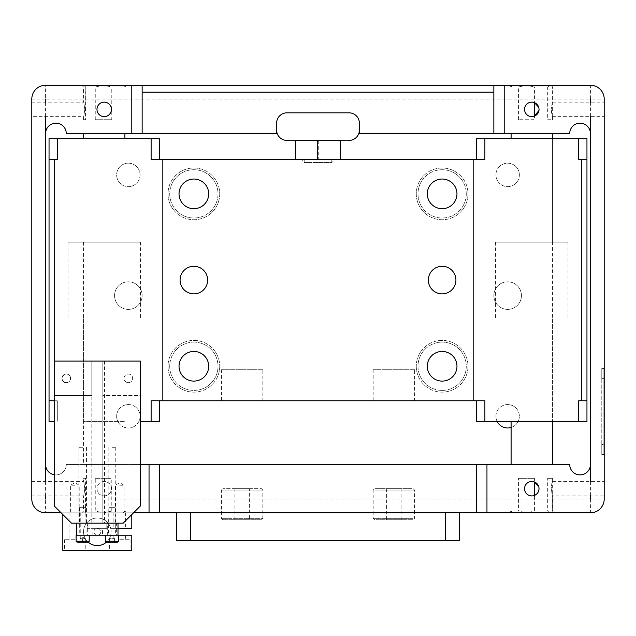 <?xml version="1.0" encoding="UTF-8"?>
<svg xmlns="http://www.w3.org/2000/svg" width="636" height="636" viewBox="0 0 636 636"><rect width="100%" height="100%" fill="white"/><g stroke="black" fill="none" stroke-linecap="round" stroke-linejoin="round"><path stroke-width="0.48" stroke-dasharray="3.18 2.39" d="M93.866 531.807A3.45 3.45 0 0 1 97.292 528.341A3.45 3.45 0 0 1 100.766 531.768A3.45 3.45 0 0 1 97.34 535.234A3.45 3.45 0 0 1 93.866 531.807A3.45 3.45 0 0 1 97.292 528.341A3.45 3.45 0 0 1 100.766 531.768A3.45 3.45 0 0 1 97.34 535.234A3.45 3.45 0 0 1 93.866 531.807M62.837 514.548L62.837 550.752L131.795 550.752L131.795 535.234L110.672 535.234A13.793 13.793 0 0 1 106.443 542.134A13.793 13.793 0 0 0 97.228 517.998A13.793 13.793 0 0 0 83.523 531.879A13.793 13.793 0 0 1 97.228 517.998A13.793 13.793 0 0 1 111.109 531.704A13.793 13.793 0 0 1 97.403 545.577A13.793 13.793 0 0 1 83.523 531.879A13.793 13.793 0 0 0 88.189 542.134A13.793 13.793 0 0 1 90.105 520.033A13.793 13.793 0 0 1 110.672 528.341L131.795 528.341L131.795 514.548M400.481 519.715L386.616 519.715L400.481 519.715M387.237 488.687L401.101 488.687L387.237 488.687M376.202 519.715L413.169 519.715L376.202 519.715M412.78 518.34L373.173 518.34L412.78 518.34M411.516 488.687L374.548 488.687L411.516 488.687M374.946 490.062L414.553 490.062L374.946 490.062M234.907 519.715L249.384 519.715L234.907 519.715M249.376 488.687L234.899 488.687L249.376 488.687L249.384 519.715M261.436 519.715L222.831 519.715L261.452 519.715L262.827 518.34L221.447 518.34L262.811 518.34L262.827 490.062L221.447 490.062L262.827 490.062L261.452 488.687L222.831 488.687L261.436 488.687M124.902 242.141L83.523 242.141L124.902 242.141L124.902 138.696L83.523 138.696L124.902 138.696L124.902 464.55L83.523 464.55L124.902 464.55M83.523 242.141L83.523 464.55M140.421 242.141L68.004 242.141L140.421 242.141L140.421 318L68.004 318L140.421 318M68.004 242.141L68.004 318M83.523 318L124.902 318L83.523 318L83.523 421.445L124.902 421.445L83.523 421.445M124.902 318L124.902 421.445M552.477 242.141L552.477 138.696L511.098 138.696L552.477 138.696L552.477 421.445L511.098 421.445L552.477 421.445L552.477 318L511.098 318L511.098 421.445L511.098 138.696L511.098 242.141L552.477 242.141L511.098 242.141M567.996 242.141L495.579 242.141L567.996 242.141L567.996 318L495.579 318L567.996 318M495.579 242.141L495.579 318M511.098 318L552.477 318M66.279 382.657A4.309 4.309 0 0 0 70.596 378.341A4.309 4.309 0 0 0 66.279 374.032A4.309 4.309 0 0 0 61.97 378.341A4.309 4.309 0 0 0 66.279 382.657C71.9 382.785 71.892 373.889 66.279 374.032C60.706 373.785 60.722 382.904 66.279 382.657A4.309 4.309 0 0 0 70.596 378.341A4.309 4.309 0 0 0 66.279 374.032C71.876 373.881 71.908 382.785 66.279 382.657L65.198 382.514C60.992 379.732 60.992 376.949 65.198 374.175L66.279 374.032A4.309 4.309 0 0 0 61.97 378.341A4.309 4.309 0 0 0 66.279 382.657M128.353 382.657A4.309 4.309 0 0 0 132.662 378.341A4.309 4.309 0 0 0 128.353 374.032A4.309 4.309 0 0 0 124.036 378.341A4.309 4.309 0 0 0 128.353 382.657A4.309 4.309 0 0 0 132.662 378.341A4.309 4.309 0 0 0 128.353 374.032A4.309 4.309 0 0 0 124.036 378.341A4.309 4.309 0 0 0 128.353 382.657M414.553 369.723L373.173 369.723L414.553 369.723L414.553 400.76L373.173 400.76L414.553 400.76M373.173 369.723L373.173 400.76M262.827 369.723L221.447 369.723L262.827 369.723L262.827 400.76L221.447 400.76L262.827 400.76M221.447 369.723L221.447 400.76M193.869 293.864A13.793 13.793 0 0 0 207.654 280.071A13.793 13.793 0 0 0 193.869 266.277A13.793 13.793 0 0 0 180.075 280.071A13.793 13.793 0 0 0 193.869 293.864M193.869 169.725A24.136 24.136 0 0 1 218.005 193.869A24.136 24.136 0 0 1 193.869 218.005A24.136 24.136 0 0 1 169.725 193.869A24.136 24.136 0 0 1 193.869 169.725A24.136 24.136 0 0 1 218.005 193.869A24.136 24.136 0 0 1 193.869 218.005A24.136 24.136 0 0 1 169.725 193.869A24.136 24.136 0 0 1 193.869 169.725M193.869 179.034A14.827 14.827 0 0 1 208.695 193.869A14.827 14.827 0 0 1 193.869 208.695A14.827 14.827 0 0 1 179.034 193.869A14.827 14.827 0 0 1 193.869 179.034M193.869 342.136A24.136 24.136 0 0 1 218.005 366.272A24.136 24.136 0 0 1 193.869 390.409A24.136 24.136 0 0 1 169.725 366.272A24.136 24.136 0 0 1 193.869 342.136A24.136 24.136 0 0 1 218.005 366.272A24.136 24.136 0 0 1 193.869 390.409A24.136 24.136 0 0 1 169.725 366.272A24.136 24.136 0 0 1 193.869 342.136M193.869 351.446A14.827 14.827 0 0 1 208.695 366.272A14.827 14.827 0 0 1 193.869 381.099A14.827 14.827 0 0 1 179.034 366.272A14.827 14.827 0 0 1 193.869 351.446M442.131 293.864A13.793 13.793 0 0 0 455.925 280.071A13.793 13.793 0 0 0 442.131 266.277A13.793 13.793 0 0 0 428.346 280.071A13.793 13.793 0 0 0 442.131 293.864M442.131 169.725A24.136 24.136 0 0 1 466.275 193.869A24.136 24.136 0 0 1 442.131 218.005A24.136 24.136 0 0 1 417.995 193.869A24.136 24.136 0 0 1 442.131 169.725A24.136 24.136 0 0 1 466.275 193.869A24.136 24.136 0 0 1 442.131 218.005A24.136 24.136 0 0 1 417.995 193.869A24.136 24.136 0 0 1 442.131 169.725M442.131 179.034A14.827 14.827 0 0 1 456.966 193.869A14.827 14.827 0 0 1 442.131 208.695A14.827 14.827 0 0 1 427.305 193.869A14.827 14.827 0 0 1 442.131 179.034M442.131 342.136A24.136 24.136 0 0 1 466.275 366.272A24.136 24.136 0 0 1 442.131 390.409A24.136 24.136 0 0 1 417.995 366.272A24.136 24.136 0 0 1 442.131 342.136A24.136 24.136 0 0 1 466.275 366.272A24.136 24.136 0 0 1 442.131 390.409A24.136 24.136 0 0 1 417.995 366.272A24.136 24.136 0 0 1 442.131 342.136M442.131 351.446A14.827 14.827 0 0 1 456.966 366.272A14.827 14.827 0 0 1 442.131 381.099A14.827 14.827 0 0 1 427.305 366.272A14.827 14.827 0 0 1 442.131 351.446M49.044 159.382L57.312 159.382L49.044 159.382L49.044 138.696L57.312 138.696L57.312 159.382L49.044 159.382L49.044 400.76L57.312 400.76L57.312 421.445L57.312 400.76L54.211 400.76L54.211 159.382M581.789 159.382L581.789 400.76L586.956 400.76L586.956 159.382L578.688 159.382L586.956 159.382L578.688 159.382L578.688 138.696L484.886 138.696L484.886 159.382L151.114 159.382L159.382 159.382L151.114 159.382L151.114 138.696L159.382 138.696L159.382 159.382M57.312 138.696L151.114 138.696M578.688 421.445L578.688 400.76L586.956 400.76L586.956 421.445L484.886 421.445L484.886 400.76L151.114 400.76L159.382 400.76L159.382 421.445L151.114 421.445L151.114 400.76L159.382 400.76M151.114 421.445L140.421 421.445M104.558 361.105L104.558 523.166L102.833 523.166L102.833 395.584L140.421 395.584L140.421 505.93L123.177 523.166L102.833 523.166L102.833 361.105L102.833 395.584L140.421 395.584L140.421 361.105L90.073 361.105L91.799 361.105L91.799 523.166L71.455 523.166L54.211 505.93L54.211 361.105L54.211 400.76L57.312 400.76L49.044 400.76L54.211 400.76M54.211 421.445L49.044 421.445L49.044 400.76M476.618 159.382L484.886 159.382L476.618 159.382L476.618 138.696L484.886 138.696M340.276 159.382L295.454 159.382L340.276 159.382M476.618 400.76L484.886 400.76L476.618 400.76L476.618 421.445L484.886 421.445M162.832 159.382L162.832 400.76M473.168 159.382L473.168 400.76M581.789 400.76L586.956 400.76M340.276 140.421L318.27 140.421L318.27 159.382M318.27 140.421L295.724 140.421L295.724 159.382M578.688 138.696L586.956 138.696L586.956 159.382M331.793 159.382L304.207 159.382L331.793 159.382L331.793 162.49L304.207 162.49L331.793 162.49L334.894 159.382L301.106 159.382L334.894 159.382M304.207 159.382L304.207 162.49L301.106 159.382M74.905 550.752L64.554 550.752L74.905 550.752M74.905 539.718L64.554 539.718L74.905 539.718M74.905 512.823L69.038 512.823L74.905 512.823M119.727 528.341L125.594 528.341L119.727 528.341M119.727 512.823L125.594 512.823L119.727 512.823M119.727 539.718L130.07 539.718L119.727 539.718M119.727 535.234L125.594 535.234L119.727 535.234M119.727 550.752L130.07 550.752L119.727 550.752M62.837 512.823L131.795 512.823L62.837 512.823M118.002 523.166L76.63 523.166L118.002 523.166L118.002 535.234L105.417 535.234L118.519 535.234L110.672 535.234A13.793 13.793 0 0 1 89.438 543.112A13.793 13.793 0 0 1 89.438 520.463A13.793 13.793 0 0 1 110.672 528.341L118.002 528.341M103.461 133.52L124.902 133.52L103.461 133.52M511.924 133.52L552.477 133.52L511.924 133.52M551.658 464.55L511.098 464.55L551.658 464.55M518.555 119.727L518.555 86.973L526.497 85.248L534.431 86.973L547.691 86.973L550.752 85.248L512.823 85.248L549.997 85.248L552.31 86.973L511.098 86.973L534.431 86.973L534.431 102.642L531.791 102.142C527.387 102.563 524.978 104.98 524.549 109.384C524.97 113.78 527.379 116.197 531.791 116.626L534.431 116.126L534.431 119.727L518.555 119.727L534.431 119.727M531.791 85.248L509.372 85.248L531.791 85.248M123.177 85.248L85.256 85.248L123.177 85.248L124.902 86.973L83.523 86.973L111.785 86.973L111.785 119.727L95.257 119.727L111.785 119.727M104.209 85.248L126.628 85.248L104.209 85.248M552.31 495.428L551.166 488.687L552.31 481.945L552.31 511.098L511.098 511.098L518.555 511.098L518.555 478.344L534.431 478.344L534.431 481.945L531.791 481.444C527.387 481.865 524.978 484.282 524.549 488.687C524.97 493.083 527.379 495.5 531.791 495.929L534.431 495.428L534.431 511.098L518.555 511.098L526.497 512.823L512.823 512.823L550.752 512.823L526.497 512.823L534.431 511.098L547.691 511.098L547.691 478.344L552.477 478.344L551.166 488.687L552.477 495.929L604.2 495.929L604.2 488.687L604.2 495.929M531.791 512.823L509.372 512.823L531.791 512.823M84.962 511.098L95.257 511.098L95.257 478.344L111.785 478.344L111.785 511.098L85.558 511.098L85.558 478.344L83.523 478.344L84.962 478.344L84.962 511.098L83.523 511.098L85.558 511.098L85.256 512.823L123.177 512.823L85.248 512.823L84.962 511.098M104.209 512.823L126.628 512.823L104.209 512.823M104.209 511.098L95.257 511.098L103.525 512.823L111.785 511.098L124.902 511.098L104.209 511.098M521.441 295.589A13.793 13.793 0 0 1 507.647 309.382A13.793 13.793 0 0 1 493.854 295.589A13.793 13.793 0 0 1 507.647 281.796A13.793 13.793 0 0 1 521.441 295.589A13.793 13.793 0 0 1 507.647 309.382A13.793 13.793 0 0 1 493.854 295.589A13.793 13.793 0 0 1 507.647 281.796A13.793 13.793 0 0 1 521.441 295.589M142.146 295.589A13.793 13.793 0 0 1 128.353 309.382A13.793 13.793 0 0 1 114.559 295.589A13.793 13.793 0 0 1 128.353 281.796A13.793 13.793 0 0 1 142.146 295.589A13.793 13.793 0 0 1 128.353 309.382A13.793 13.793 0 0 1 114.559 295.589A13.793 13.793 0 0 1 128.353 281.796A13.793 13.793 0 0 1 142.146 295.589M74.905 485.236L70.596 485.236L74.905 485.236M119.727 485.236L124.036 485.236L119.727 485.236M519.374 174.9A11.726 11.726 0 0 1 507.647 186.626A11.726 11.726 0 0 1 495.929 174.9A11.726 11.726 0 0 1 507.647 163.174A11.726 11.726 0 0 1 519.374 174.9A11.726 11.726 0 0 1 507.647 186.626A11.726 11.726 0 0 1 495.929 174.9A11.726 11.726 0 0 1 507.647 163.174A11.726 11.726 0 0 1 519.374 174.9M497.129 421.445A11.726 11.726 0 0 1 507.647 404.552A11.726 11.726 0 0 1 519.374 416.27A11.726 11.726 0 0 1 507.647 427.996A11.726 11.726 0 0 1 495.929 416.27A11.726 11.726 0 0 1 507.647 404.552A11.726 11.726 0 0 1 511.098 427.479M416.27 366.272A25.861 25.861 0 0 0 442.131 392.134A25.861 25.861 0 0 0 467.993 366.272A25.861 25.861 0 0 0 442.131 340.411A25.861 25.861 0 0 0 416.27 366.272A25.861 25.861 0 0 0 442.131 392.134A25.861 25.861 0 0 0 467.993 366.272A25.861 25.861 0 0 0 442.131 340.411A25.861 25.861 0 0 0 416.27 366.272M416.27 193.869A25.861 25.861 0 0 0 442.131 219.73A25.861 25.861 0 0 0 467.993 193.869A25.861 25.861 0 0 0 442.131 168.007A25.861 25.861 0 0 0 416.27 193.869A25.861 25.861 0 0 0 442.131 219.73A25.861 25.861 0 0 0 467.993 193.869A25.861 25.861 0 0 0 442.131 168.007A25.861 25.861 0 0 0 416.27 193.869M140.071 174.9A11.726 11.726 0 0 1 128.353 186.626A11.726 11.726 0 0 1 116.626 174.9A11.726 11.726 0 0 1 128.353 163.174A11.726 11.726 0 0 1 140.071 174.9A11.726 11.726 0 0 1 128.353 186.626A11.726 11.726 0 0 1 116.626 174.9A11.726 11.726 0 0 1 128.353 163.174A11.726 11.726 0 0 1 140.071 174.9M140.071 416.27A11.726 11.726 0 0 1 128.353 427.996A11.726 11.726 0 0 1 116.626 416.27A11.726 11.726 0 0 1 128.353 404.552A11.726 11.726 0 0 1 140.071 416.27A11.726 11.726 0 0 1 128.353 427.996A11.726 11.726 0 0 1 116.626 416.27A11.726 11.726 0 0 1 128.353 404.552A11.726 11.726 0 0 1 140.071 416.27M219.73 366.272A25.861 25.861 0 0 1 193.869 392.134A25.861 25.861 0 0 1 168.007 366.272A25.861 25.861 0 0 1 193.869 340.411A25.861 25.861 0 0 1 219.73 366.272A25.861 25.861 0 0 1 193.869 392.134A25.861 25.861 0 0 1 168.007 366.272A25.861 25.861 0 0 1 193.869 340.411A25.861 25.861 0 0 1 219.73 366.272M219.73 193.869A25.861 25.861 0 0 1 193.869 219.73A25.861 25.861 0 0 1 168.007 193.869A25.861 25.861 0 0 1 193.869 168.007A25.861 25.861 0 0 1 219.73 193.869A25.861 25.861 0 0 1 193.869 219.73A25.861 25.861 0 0 1 168.007 193.869A25.861 25.861 0 0 1 193.869 168.007A25.861 25.861 0 0 1 219.73 193.869M552.31 116.126L552.477 86.973L547.691 86.973L547.691 119.727L552.477 119.727L551.166 109.384L552.477 116.626L604.2 116.626L604.2 109.384L604.2 116.626M539.026 109.384L538.946 110.473M31.8 109.384L31.8 102.142L31.8 109.384M84.834 109.384C83.403 118.725 83.403 118.725 84.834 109.384C83.403 118.725 83.403 118.725 84.834 109.384C83.403 100.043 83.403 100.043 84.834 109.384C83.403 100.043 83.403 100.043 84.834 109.384M31.8 488.687L31.8 481.444L31.8 488.687M84.834 488.687C83.403 498.028 83.403 498.028 84.834 488.687C83.403 498.028 83.403 498.028 84.834 488.687C83.403 479.345 83.403 479.345 84.834 488.687C83.403 479.345 83.403 479.345 84.834 488.687M104.209 116.626C108.621 116.197 111.03 113.78 111.451 109.384C111.022 104.98 108.613 102.563 104.209 102.142C99.804 102.571 97.395 104.988 96.974 109.384C97.395 113.788 99.812 116.197 104.209 116.626M104.209 495.929C108.621 495.5 111.03 493.083 111.451 488.687C111.022 484.282 108.613 481.865 104.209 481.444C99.804 481.873 97.395 484.282 96.974 488.687A7.242 7.242 0 0 0 104.209 495.929A7.242 7.242 0 0 0 111.451 488.687A7.242 7.242 0 0 0 104.209 481.444A7.242 7.242 0 0 0 96.974 488.687C97.395 493.083 99.812 495.5 104.209 495.929M83.523 119.727L85.558 119.727L85.256 85.248L84.962 119.727L83.523 119.727L83.523 116.626L31.8 116.626M176.625 512.823L190.418 512.823L176.625 512.823L176.625 540.409L459.375 540.409L459.375 512.823L190.418 512.823L459.375 512.823M95.257 119.727L95.257 86.973L103.525 85.248L111.785 86.973L124.902 86.973L126.628 85.248M85.558 119.727L84.962 119.727M552.31 102.642L551.166 109.384L552.31 102.642L552.31 86.973L554.202 85.248M538.7 107.238L538.946 108.295M547.691 119.727L552.31 119.727M349.037 140.421A10.343 10.343 0 0 0 359.38 130.07L359.38 123.177A10.343 10.343 0 0 0 349.037 112.834L286.963 112.834A10.343 10.343 0 0 0 276.62 123.177L276.62 130.07A10.343 10.343 0 0 0 286.963 140.421L349.037 140.421L286.963 140.421M276.62 130.07L276.62 133.52L66.279 133.52A10.343 10.343 0 0 0 55.936 123.177A10.343 10.343 0 0 0 45.593 133.52L45.593 464.55A10.343 10.343 0 0 0 55.936 474.893A10.343 10.343 0 0 0 66.279 464.55L569.721 464.55A10.343 10.343 0 0 0 580.064 474.893A10.343 10.343 0 0 0 590.407 464.55L590.407 133.52A10.343 10.343 0 0 0 580.064 123.177A10.343 10.343 0 0 0 569.721 133.52L359.38 133.52L359.38 130.07M493.854 133.52L493.854 85.248M142.146 133.52L142.146 85.248M61.112 512.823L133.52 512.823M54.211 474.75A10.343 10.343 0 0 0 66.279 464.55L140.421 464.55M590.407 85.248L45.593 85.248A13.793 13.793 0 0 0 31.8 99.041L31.8 499.029A13.793 13.793 0 0 0 45.593 512.823L590.407 512.823A13.793 13.793 0 0 0 604.2 499.029L604.2 99.041A13.793 13.793 0 0 0 590.407 85.248L590.407 99.041L604.2 99.041A13.793 13.793 0 0 0 590.407 85.248M604.2 444.548L604.2 378.341L604.2 444.548L601.783 444.548L601.783 454.891L604.2 454.891L601.783 454.891L601.783 378.341L601.783 444.548L604.2 444.548M604.2 367.998L604.2 378.341L604.2 367.998L601.783 367.998L601.783 378.341L601.783 367.998L604.2 367.998M604.2 109.384L604.2 102.142L604.2 109.384M604.2 488.687L604.2 481.444L604.2 488.687M552.477 478.344L552.31 481.945M552.31 511.098L547.691 511.098L549.997 512.823L552.31 511.098M538.7 486.54L538.946 487.589M476.618 464.55L476.618 512.823M159.382 464.55L159.382 512.823M547.691 478.344L552.31 478.344M518.555 478.344L534.431 478.344M95.257 478.344L111.785 478.344M85.558 478.344L84.962 478.344M104.558 523.166L90.073 523.166L91.799 523.166L91.799 395.584L54.211 395.584L91.799 395.584L91.799 361.105L54.211 361.105M111.968 523.166L115.76 523.166L111.968 523.166M111.968 447.307L115.76 447.307L111.968 447.307M82.664 523.166L78.864 523.166L82.664 523.166M82.664 447.307L78.864 447.307L82.664 447.307M102.491 535.234L92.141 535.234L102.491 535.234L102.491 528.683L92.141 528.683L102.491 528.683M92.141 535.234L92.141 528.683M106.8 528.683L87.832 528.683L106.8 528.683L106.8 523.166L87.832 523.166L106.8 523.166M87.832 528.683L87.832 523.166M116.626 535.234L107.317 535.234L116.626 535.234L116.626 523.166L107.317 523.166L116.626 523.166M107.317 535.234L107.317 523.166M87.315 535.234L78.005 535.234L87.315 535.234L87.315 523.166L78.005 523.166L87.315 523.166M78.005 535.234L78.005 523.166M118.002 535.234L76.105 535.234M76.63 523.166L76.63 535.234M79.913 507.647L85.765 507.647L79.913 507.647M85.717 507.997L79.214 507.997L85.717 507.997M84.954 538.684L80.017 538.684L84.954 538.684M79.603 535.234L86.106 535.234L79.603 535.234M77.624 542.134L87.696 542.134M82.783 538.684L82.783 542.134L80.017 542.134L85.303 542.134L85.303 538.684M80.136 538.684L80.136 542.134M80.017 538.684L80.017 542.134M82.537 538.684L82.537 542.134M85.184 538.684L85.184 542.134M114.647 507.647L108.867 507.647L114.647 507.647M108.995 507.997L115.418 507.997L108.995 507.997M109.376 542.134L114.567 542.134L109.376 542.134L109.384 538.684L114.567 538.684L109.376 538.684L114.552 538.684L109.384 538.684L109.376 542.134M114.949 535.234L108.525 535.234L114.949 535.234M111.952 538.684L111.952 542.134M114.552 538.684L114.552 542.134L114.567 538.684L111.968 537.189L109.384 538.684M111.984 538.684L111.984 542.134M603.858 443.515L603.858 449.724L604.2 443.515M603.858 450.065L603.858 443.173L604.2 450.065M604.2 439.253L604.2 429.586M604.2 405.41L604.2 398.168L603.858 405.41M603.858 402.135L603.858 398.168L604.2 402.135M604.2 420.929L604.2 420.412M603.858 420.412L603.858 415.236L603.858 421.445L604.2 416.103M604.2 426.851L604.2 425.913M603.858 430.532L603.858 429.475L604.2 430.532M604.2 368.347L604.2 454.549L604.2 368.347L604.2 454.549L604.2 368.347L601.783 368.347L601.783 378.69L601.783 368.347L604.2 368.347M604.2 448.062L604.2 446.075M604.2 409.552L604.2 410.554M604.2 408.598L604.2 407.342M603.858 403.614L603.858 402.564L604.2 403.614M603.858 401.213L604.2 393.612L604.2 401.213M603.858 392.69L603.858 375.24L604.2 392.69M603.858 384.168L603.858 379.302L604.2 384.168M604.2 387.229L604.2 375.24L603.858 387.229M604.2 413.869L604.2 407.994L603.858 413.869M604.2 418.345L604.2 415.236L604.2 418.345M604.2 396.792L603.858 393.167L604.2 396.792M603.858 397.516L604.2 389.892L604.2 397.516M604.2 378.341L604.2 384.47L604.2 375.661L604.2 378.341L601.783 378.341L604.2 378.341M604.2 375.24L604.2 375.661L604.2 375.24M604.2 384.891L603.858 384.47L604.2 384.891M603.858 447.776L603.858 446.043L604.2 446.424M601.783 444.206L601.783 378.69L601.783 444.206L604.2 444.206L601.783 444.206M604.2 454.549L601.783 454.549L604.2 454.549M603.858 429.586L603.858 439.253M603.858 446.043L604.2 447.362L603.858 446.043M603.858 446.424L604.2 444.993L604.2 447.99M603.858 447.99L604.2 447.044M603.858 447.044L603.858 447.855M603.858 454.549L603.858 368.347L603.858 454.549M603.858 446.075L604.2 445.12M603.858 445.12L603.858 443.268L604.2 444.047M603.858 444.015L603.858 448.062M603.858 445.621L603.858 447.005L603.858 445.621M603.858 437.95L603.858 442.982L603.858 436.948L604.2 437.95M603.858 439.953L603.858 441.933L603.858 438.005L604.2 439.945M603.858 431.486L604.2 436.471M603.858 436.256L604.2 435.247M603.858 435.247L604.2 434.483M603.858 434.483L604.2 435.016M603.858 435.016L604.2 432.854M603.858 432.854L604.2 433.402M603.858 433.402L604.2 432.766M603.858 432.766L604.2 432.162M603.858 432.162L604.2 431.566M603.858 425.913L604.2 424.959L604.2 427.32M603.858 427.32L604.2 428.807L604.2 426.589M603.858 426.271L604.2 424.172M603.858 424.172L604.2 424.975L604.2 423.147M603.858 423.012L604.2 422.391L604.2 424.975M603.858 424.975L604.2 424.117L604.2 426.406M603.858 426.525L604.2 426.112M603.858 426.112L603.858 426.851M603.858 416.103L604.2 418.234M603.858 418.234L604.2 417.709M603.858 417.709L604.2 419.172M603.858 419.172L603.858 420.929M603.858 410.554L604.2 412.629M603.858 412.629L603.858 409.552M603.858 414.537L603.858 412.549L604.2 414.537M603.858 411.246L603.858 412.549L603.858 410.61L604.2 411.246M603.858 407.342L604.2 406.014L604.2 408.026L604.2 406.07M603.858 406.253L604.2 406.658M603.858 406.658L603.858 404.289L604.2 405.045M603.858 404.909L604.2 408.694M603.858 379.231L603.858 376.56L603.858 380.471L604.2 379.231M190.418 540.409L190.418 512.823M445.582 512.823L445.582 540.409M590.407 499.029L590.407 512.823A13.793 13.793 0 0 0 604.2 499.029L45.593 499.029L45.593 512.823A13.793 13.793 0 0 1 31.8 499.029L45.593 499.029M45.593 495.929L45.593 481.444M45.593 464.55L45.593 133.52M45.593 116.626L45.593 102.142M45.593 99.041L31.8 99.041A13.793 13.793 0 0 1 45.593 85.248L45.593 99.041L590.407 99.041M590.407 102.142L590.407 116.626M590.407 133.52L590.407 464.55M590.407 481.444L590.407 495.929M89.215 541.268L76.105 541.268M118.519 541.268L105.417 541.268M401.101 488.687L401.101 519.715M374.548 519.715L373.173 518.34L373.173 490.062L374.548 488.687M413.169 488.687L414.553 490.062L414.553 518.34L413.169 519.715M386.616 488.687L386.616 519.715M222.831 519.715L221.447 518.34L221.447 490.062L222.831 488.687M234.899 488.687L234.899 519.715M64.554 539.718L64.554 550.752M69.038 512.823L69.038 539.718M113.868 512.823L113.868 528.341M113.868 535.234L113.868 539.718M109.384 539.718L109.384 550.752M130.07 539.718L130.07 550.752M125.594 535.234L125.594 539.718M125.594 512.823L125.594 528.341M80.764 512.823L80.764 539.718M85.248 539.718L85.248 550.752M512.823 85.248L511.098 86.973L509.372 85.248M31.8 102.142L83.523 102.142L83.523 86.973L81.798 85.248M512.823 512.823L511.098 511.098L509.372 512.823M31.8 495.929L83.523 495.929L83.523 511.098L81.798 512.823M79.214 512.823L79.214 485.236L74.905 482.645L70.596 485.236L70.596 512.823M124.036 512.823L124.036 485.236L119.727 482.645L115.418 485.236L115.418 512.823M31.8 481.444L83.523 481.444L83.523 478.344M550.752 85.248L551.539 86.035M552.477 119.727L552.477 116.626M554.202 512.823L552.477 511.098L552.477 495.929M552.477 481.444L604.2 481.444M552.477 102.142L604.2 102.142M123.177 512.823L124.902 511.098L126.628 512.823M550.752 512.823L551.539 512.036M90.073 361.105L90.073 523.166M115.76 447.307L115.76 523.166M86.456 447.307L86.456 523.166M108.176 447.307L108.176 523.166M78.864 447.307L78.864 523.166M85.765 507.647L86.106 535.234M85.248 538.684L82.664 537.189L80.072 538.684M79.556 507.647L79.214 535.234M115.076 507.647L115.418 535.234M108.867 507.647L108.525 535.234"/><path stroke-width="0.95" d="M88.189 542.134A13.793 13.793 0 0 0 106.443 542.134A13.793 13.793 0 0 1 88.189 542.134M193.869 293.864A13.793 13.793 0 0 0 207.654 280.071A13.793 13.793 0 0 0 193.869 266.277A13.793 13.793 0 0 0 180.075 280.071A13.793 13.793 0 0 0 193.869 293.864M193.869 179.034A14.827 14.827 0 0 1 208.695 193.869A14.827 14.827 0 0 1 193.869 208.695A14.827 14.827 0 0 1 179.034 193.869A14.827 14.827 0 0 1 193.869 179.034M193.869 351.446A14.827 14.827 0 0 1 208.695 366.272A14.827 14.827 0 0 1 193.869 381.099A14.827 14.827 0 0 1 179.034 366.272A14.827 14.827 0 0 1 193.869 351.446M442.131 293.864A13.793 13.793 0 0 0 455.925 280.071A13.793 13.793 0 0 0 442.131 266.277A13.793 13.793 0 0 0 428.346 280.071A13.793 13.793 0 0 0 442.131 293.864M442.131 179.034A14.827 14.827 0 0 1 456.966 193.869A14.827 14.827 0 0 1 442.131 208.695A14.827 14.827 0 0 1 427.305 193.869A14.827 14.827 0 0 1 442.131 179.034M442.131 351.446A14.827 14.827 0 0 1 456.966 366.272A14.827 14.827 0 0 1 442.131 381.099A14.827 14.827 0 0 1 427.305 366.272A14.827 14.827 0 0 1 442.131 351.446M54.211 400.76L49.044 400.76L49.044 138.696L57.312 138.696L57.312 159.382L54.211 159.382L54.211 505.93L71.455 523.166L123.177 523.166L140.421 505.93L140.421 361.105L54.211 361.105M140.421 421.445L151.114 421.445L151.114 400.76L162.832 400.76L162.832 159.382L151.114 159.382L151.114 138.696L159.382 138.696L159.382 159.382M151.114 138.696L57.312 138.696M49.044 400.76L49.044 421.445L54.211 421.445M162.832 159.382L484.886 159.382L484.886 138.696L578.688 138.696L578.688 159.382L586.956 159.382L586.956 400.76L581.789 400.76L581.789 159.382M586.956 400.76L586.956 421.445L578.688 421.445L578.688 400.76L581.789 400.76M476.618 400.76L476.618 421.445L484.886 421.445L484.886 400.76L162.832 400.76M484.886 421.445L578.688 421.445M473.168 159.382L473.168 400.76M49.044 159.382L54.211 159.382M340.546 140.421L340.546 159.382M295.454 159.382L295.454 140.421L340.276 140.421L340.276 159.382M317.73 140.421L317.73 159.382M151.114 421.445L159.382 421.445L159.382 400.76M484.886 138.696L476.618 138.696L476.618 159.382M586.956 159.382L586.956 138.696L578.688 138.696M118.002 523.166L118.002 535.234L131.795 535.234L131.795 550.752L62.837 550.752L62.837 514.548M131.795 514.548L131.795 528.341L118.002 528.341M511.098 427.479A11.726 11.726 0 0 1 497.129 421.445M538.946 110.473L534.431 116.126L534.431 102.642L538.7 107.238M524.549 109.384A7.242 7.242 0 0 0 531.791 116.626A7.242 7.242 0 0 0 539.026 109.384A7.242 7.242 0 0 0 531.791 102.142A7.242 7.242 0 0 0 524.549 109.384M538.946 487.589L539.026 488.687A7.242 7.242 0 0 0 531.791 481.444A7.242 7.242 0 0 0 524.549 488.687A7.242 7.242 0 0 0 531.791 495.929A7.242 7.242 0 0 0 539.026 488.687C538.867 491.89 537.333 494.14 534.431 495.428L534.431 481.945L538.7 486.54M96.974 109.384A7.242 7.242 0 0 0 104.209 116.626A7.242 7.242 0 0 0 111.451 109.384A7.242 7.242 0 0 0 104.209 102.142A7.242 7.242 0 0 0 96.974 109.384M459.375 512.823L459.375 540.409L176.625 540.409L176.625 512.823M538.946 108.295L539.026 109.384M133.52 512.823L149.039 512.823L149.039 464.55L569.721 464.55A10.343 10.343 0 0 0 580.064 474.893A10.343 10.343 0 0 0 590.407 464.55L590.407 133.52A10.343 10.343 0 0 0 580.064 123.177A10.343 10.343 0 0 0 569.721 133.52L359.38 133.52L359.38 123.177A10.343 10.343 0 0 0 349.037 112.834L286.963 112.834A10.343 10.343 0 0 0 276.62 123.177L276.62 133.52L66.279 133.52A10.343 10.343 0 0 0 55.936 123.177A10.343 10.343 0 0 0 45.593 133.52L45.593 464.55A10.343 10.343 0 0 0 54.211 474.75M493.854 92.141L142.146 92.141M486.961 464.55L486.961 512.823L590.407 512.823A13.793 13.793 0 0 0 604.2 499.029L604.2 99.041A13.793 13.793 0 0 0 590.407 85.248L504.205 85.248L504.205 133.52M131.795 133.52L131.795 85.248L45.593 85.248A13.793 13.793 0 0 0 31.8 99.041L31.8 499.029A13.793 13.793 0 0 0 45.593 512.823L61.112 512.823M140.421 464.55L149.039 464.55M131.795 85.248L504.205 85.248M159.382 464.55L159.382 512.823L149.039 512.823M486.961 512.823L476.618 512.823L476.618 464.55M159.382 512.823L476.618 512.823M493.854 133.52L493.854 85.248M142.146 85.248L142.146 133.52M276.62 130.07A10.343 10.343 0 0 0 286.963 140.421M349.037 140.421A10.343 10.343 0 0 0 359.38 130.07M76.63 523.166L76.63 535.234L118.002 535.234M87.696 542.134L77.624 542.134M85.303 542.134L82.783 542.134M89.215 535.234L89.215 541.268L76.105 541.268L76.105 535.234L76.63 535.234M107.055 542.134L117.66 542.134L107.055 542.134M190.418 512.823L190.418 540.409M445.582 540.409L445.582 512.823M45.593 499.029L45.593 495.929M45.593 481.444L45.593 464.55M45.593 133.52L45.593 116.626M45.593 102.142L45.593 99.041M590.407 99.041L590.407 102.142M590.407 116.626L590.407 133.52M590.407 464.55L590.407 481.444M590.407 495.929L590.407 499.029M105.417 535.234L105.417 541.268L118.519 541.268L117.66 542.134M124.902 133.52L124.902 138.696M552.477 133.52L552.477 138.696M552.477 421.445L552.477 464.55M511.098 133.52L511.098 138.696M511.098 421.445L511.098 464.55M83.523 133.52L83.523 138.696M89.215 541.268L88.348 542.134M76.105 541.268L76.972 542.134M118.519 535.234L118.519 541.268M105.417 541.268L106.284 542.134"/></g></svg>
